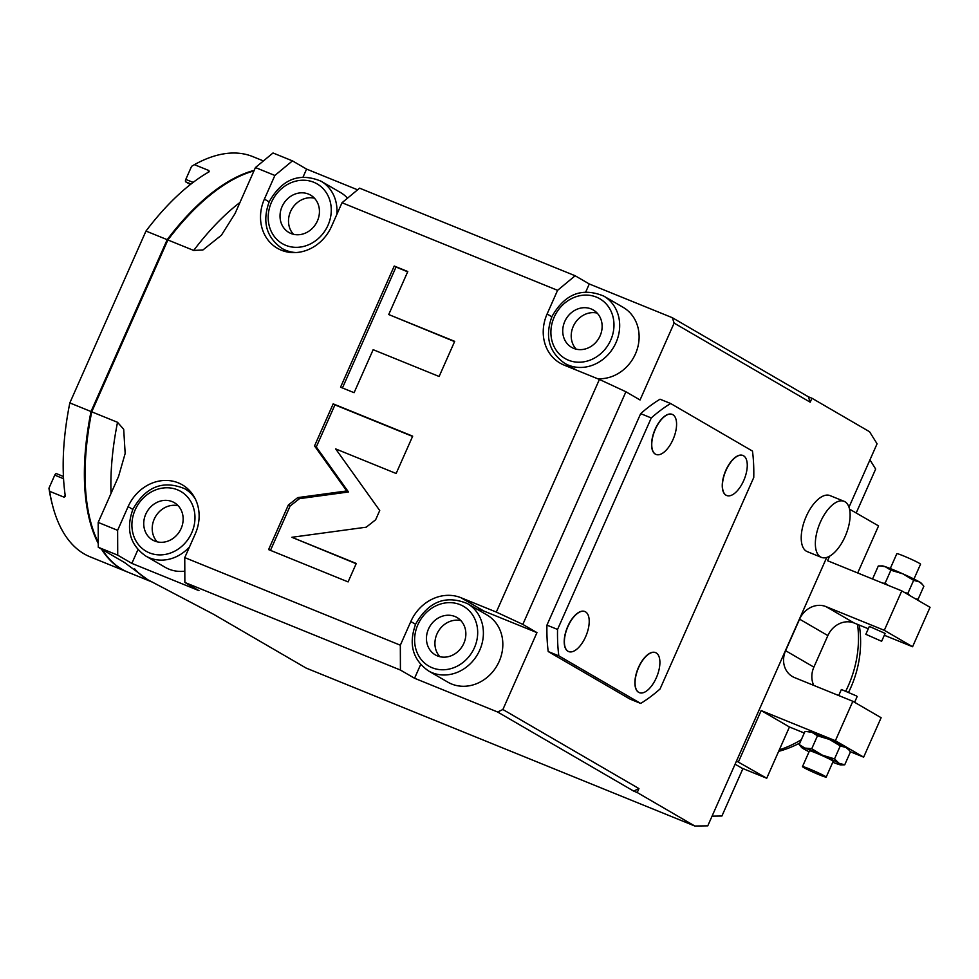 <?xml version="1.0" encoding="UTF-8"?>
<svg xmlns="http://www.w3.org/2000/svg" width="979" height="979" viewBox="0 0 979 979"><rect width="100%" height="100%" fill="white"/><g stroke="black" fill="none" stroke-linecap="round" stroke-linejoin="round"><path stroke-width="1.47" d="M712.063 816.156L721.915 816.021L742.939 768.576M856.221 512.923L875.667 469.051L869.952 459.873M826.717 557.443L707.768 825.848L694.821 826.019L306.109 668.07L213.532 614.261L147.768 579.739A216.004 101.412 -67.9 0 1 134.637 568.86M848.989 507.183L877.074 443.793L869.548 431.727L811.934 398.233L810.184 402.185L808.397 396.801L811.934 398.233M735.094 764.195L741.996 768.197L766.728 778.244L789.441 726.993L804.285 733.026M522.823 624.394L496.316 612.083L599.405 379.448L625.911 391.759L522.823 624.394L536.957 632.618L502.888 709.506L638.957 788.584L637.207 792.525L694.821 826.019M625.911 391.759L640.046 399.983L674.127 323.094L810.184 402.185M807.222 551.618A30.239 14.195 -67.9 0 1 806.366 551.201A30.239 14.195 -67.9 0 1 805.839 517.328A30.239 14.195 -67.9 0 1 829.984 495.582L844.118 501.321A30.239 14.195 112.1 0 0 819.974 523.067A30.239 14.195 112.1 0 0 820.512 556.941A30.239 14.195 -67.9 0 0 821.357 557.357L807.222 551.618M651.268 417.947A170.64 80.119 112.1 0 1 670.652 403.519L660.042 399.212A170.64 80.119 112.1 0 0 640.67 413.64L651.268 417.947L557.553 629.436A170.64 80.119 -67.9 0 0 558.825 655.857L548.216 651.549A170.64 80.119 112.1 0 1 546.943 625.128L640.67 413.64M670.652 403.519L752.484 451.086A170.64 80.119 112.1 0 1 753.757 477.507L660.042 688.996A170.64 80.119 -67.9 0 1 640.658 703.424L630.06 699.116L548.216 651.549M637.207 792.525L633.67 791.093L638.957 788.584M502.888 709.506L497.613 712.002L633.67 791.093M184.762 557.602L184.86 582.456L400.423 670.052L400.325 645.198L184.762 557.602L195.249 533.947A41.045 36.162 -59.8 0 0 182.302 484.825A41.045 36.162 -59.8 0 0 128.102 506.657L117.627 530.324L117.725 555.166L98.279 547.273L124.406 562.46L147.768 579.739A216.004 101.412 -67.9 0 0 152.504 582.15M117.725 555.166L131.859 563.39L198.994 590.667L184.86 582.456M400.423 670.052L414.558 678.263L497.613 712.002M674.127 323.094L672.34 317.71L808.397 396.801M672.34 317.71L589.285 283.971L585.797 291.852M575.15 275.76L557.577 290.335L342.014 202.739L359.587 188.164L575.15 275.76L589.285 283.971M357.592 189.816L306.586 169.098L303.086 176.966M292.452 160.874L274.879 175.461L255.433 167.556L273.006 152.981L292.452 160.874L306.586 169.098M603.737 296.074C582.064 287.141 564.81 293.933 551.985 316.45C544.679 336.458 548.901 352.073 564.663 363.307A38.879 34.253 -59.8 0 0 616.011 342.613A38.879 34.253 -59.8 0 0 603.737 296.074L623.182 307.369A38.879 34.253 120.2 0 1 635.444 353.908A38.879 34.253 120.2 0 1 597.496 378.677M599.405 379.448L564.075 365.094A41.045 36.162 -59.8 0 1 560.049 363.111A41.045 36.162 -59.8 0 1 547.102 313.99L551.85 316.755M536.957 632.618L483.956 611.08A41.045 36.162 -59.8 0 0 476.883 609.097M496.316 612.083L460.987 597.728A41.045 36.162 -59.8 0 0 410.813 621.543L415.561 624.296M420.652 664.521L414.558 678.263M486.893 614.922A38.879 34.253 120.2 0 1 499.155 661.461A38.879 34.253 120.2 0 1 447.819 682.143L428.374 670.848A38.879 34.253 -59.8 0 0 479.722 650.154A38.879 34.253 -59.8 0 0 467.46 603.615L486.893 614.922M400.325 645.198L410.813 621.543M137.953 549.647L131.859 563.39M184.823 571.173A38.879 34.253 120.2 0 1 165.108 567.269L145.675 555.974A38.879 34.253 -59.8 0 0 189.522 546.857M117.627 530.324L98.181 522.419L98.279 547.273M111.031 493.428A216.004 101.412 -67.9 0 1 117.529 422.304L123.697 429.291L125.165 453.461L118.569 476.418L98.181 522.419M117.529 422.304L91.732 411.829L167.886 239.965L193.695 250.44L202.947 249.951L221.401 235.241L235.046 213.569L255.433 167.556M274.879 175.461L264.391 199.116A41.045 36.162 -59.8 0 0 277.338 248.238A41.045 36.162 -59.8 0 0 331.538 226.394L342.014 202.739M557.577 290.335L547.102 313.99M297.738 497.613L288.352 505.005L268.589 549.598L348.096 581.905L356.27 563.463L291.864 537.287L366.244 527.179L375.63 519.788L379.73 510.524L335.662 448.908L396.14 473.493L412.685 436.157L333.178 403.85L314.528 445.934L346.725 490.956L297.738 497.613L299.501 498.641L290.114 506.033L270.473 550.369M373.158 349.687L439.13 376.487L454.697 341.353L388.724 314.54L407.79 271.538L394.243 266.031L340.557 387.194L354.092 392.689L373.158 349.687M152.724 582.272L128.016 572.226A216.004 101.412 -67.9 0 1 102.305 549.611M98.267 542.415A216.004 101.412 -67.9 0 1 91.732 411.829M253.953 170.909A216.004 101.412 112.1 0 0 167.886 239.965M254.197 170.37A216.004 101.412 112.1 0 0 167.189 239.671L91.023 411.535A216.004 101.412 112.1 0 0 98.267 543.516M101.473 549.121A216.004 101.412 112.1 0 0 127.307 571.944A216.004 101.412 112.1 0 0 127.662 572.079M167.189 239.671L145.981 231.056L69.827 402.92A216.004 101.412 112.1 0 0 65.336 496.292L64.149 497.21L49.66 491.323L48.95 488.215A213.85 100.396 -67.9 0 0 52.12 503.72L52.695 505.935A216.004 101.412 -67.9 0 1 49.66 491.323M91.023 411.535L69.827 402.92M208.086 172.39L208.906 170.542L209.139 171.778A216.004 101.412 112.1 0 0 145.981 231.056M65.336 496.292L64.149 497.21L65.14 494.97M127.307 571.944L90.203 556.867A216.004 101.412 -67.9 0 1 52.695 505.935M48.95 488.215L54.751 475.133A2.166 1.016 -67.9 0 1 56.452 473.64A2.166 1.016 -67.9 0 1 56.513 473.677L63.427 476.479L56.452 473.64M209.139 171.778L208.906 170.542L194.417 164.656A216.004 101.412 -67.9 0 1 252.839 156.628L263.424 160.935M191.027 184.015L185.802 181.898L190.367 184.541M185.802 181.898A2.166 1.016 -67.9 0 1 185.79 179.414L191.59 166.32L194.417 164.656M336.788 214.536A38.879 34.253 -59.8 0 0 321.039 181.201L340.472 192.496A38.879 34.253 120.2 0 1 347.533 198.162M282.062 206.606A21.599 19.029 -59.8 0 0 288.878 232.464A21.599 19.029 -59.8 0 0 317.404 220.96A21.599 19.029 120.2 0 0 310.588 195.115A21.599 19.029 120.2 0 0 282.062 206.606M314.455 198.211A21.599 19.029 120.2 0 0 290.543 211.537A21.599 19.029 -59.8 0 0 293.48 234.287M346.725 490.956L348.487 491.984L299.501 498.641M314.528 445.934L316.29 446.962L348.487 491.984M333.178 403.85L334.94 404.878L316.29 446.962M412.575 436.414L334.94 404.878M291.864 537.287L356.16 563.72M407.668 271.795L396.018 267.059L342.442 387.953M454.586 341.61L388.724 314.54M394.243 266.031L396.018 267.059M145.773 514.146A21.599 19.029 -59.8 0 0 152.589 540.004A21.599 19.029 -59.8 0 0 181.115 528.513A21.599 19.029 120.2 0 0 174.299 502.655A21.599 19.029 120.2 0 0 145.773 514.146M178.178 505.751A21.599 19.029 120.2 0 0 154.254 519.078A21.599 19.029 -59.8 0 0 157.191 541.84M428.484 629.032A21.599 19.029 -59.8 0 0 435.3 654.878A21.599 19.029 -59.8 0 0 463.813 643.387A21.599 19.029 120.2 0 0 457.009 617.529A21.599 19.029 120.2 0 0 428.484 629.032M460.876 620.625A21.599 19.029 120.2 0 0 436.964 633.964A21.599 19.029 -59.8 0 0 439.901 656.713M564.773 321.479A21.599 19.029 -59.8 0 0 571.577 347.337A21.599 19.029 -59.8 0 0 600.103 335.834A21.599 19.029 120.2 0 0 593.286 309.988A21.599 19.029 120.2 0 0 564.773 321.479M597.166 313.084A21.599 19.029 120.2 0 0 573.253 326.411A21.599 19.029 -59.8 0 0 576.19 349.173M844.118 501.321A30.239 14.195 112.1 0 1 844.963 501.737A30.239 14.195 -67.9 0 1 845.501 535.611A30.239 14.195 -67.9 0 1 821.357 557.357M640.658 703.424L558.825 655.857M546.943 625.128L557.553 629.436M639.275 692.63A21.599 10.145 -67.9 0 1 639.177 692.594A21.599 10.145 -67.9 0 1 638.479 667.445A21.599 10.145 -67.9 0 1 655.44 652.577A21.599 10.145 -67.9 0 1 655.538 652.614M568.591 651.549A21.599 10.145 -67.9 0 1 568.493 651.512A21.599 10.145 -67.9 0 1 567.796 626.364A21.599 10.145 -67.9 0 1 584.757 611.496A21.599 10.145 -67.9 0 1 584.855 611.532M726.638 495.484A21.599 10.145 -67.9 0 1 726.54 495.447A21.599 10.145 -67.9 0 1 725.843 470.299A21.599 10.145 -67.9 0 1 742.804 455.431A21.599 10.145 -67.9 0 1 742.89 455.468M655.954 454.403A21.599 10.145 -67.9 0 1 655.857 454.366A21.599 10.145 -67.9 0 1 655.159 429.218A21.599 10.145 -67.9 0 1 672.12 414.35A21.599 10.145 -67.9 0 1 672.218 414.386M655.624 652.65A21.599 10.145 112.1 0 1 656.322 677.798A21.599 10.145 -67.9 0 1 639.36 692.667A21.599 10.145 -67.9 0 1 638.651 667.519A21.599 10.145 112.1 0 1 655.624 652.65L655.44 652.577M584.94 611.569A21.599 10.145 112.1 0 1 585.638 636.705A21.599 10.145 -67.9 0 1 568.677 651.586A21.599 10.145 -67.9 0 1 567.967 626.438A21.599 10.145 112.1 0 1 584.94 611.569L584.757 611.496M742.988 455.504A21.599 10.145 112.1 0 1 743.685 480.652A21.599 10.145 -67.9 0 1 726.724 495.521A21.599 10.145 -67.9 0 1 726.014 470.373A21.599 10.145 112.1 0 1 742.988 455.504L742.804 455.431M672.304 414.423A21.599 10.145 112.1 0 1 673.001 439.559A21.599 10.145 -67.9 0 1 656.04 454.44A21.599 10.145 -67.9 0 1 655.33 429.291A21.599 10.145 112.1 0 1 672.304 414.423L672.12 414.35M850.372 751.75L863.649 757.146L881.124 717.717L852.856 701.282L794.544 677.59A21.599 19.029 120.2 0 1 792.427 676.55A21.599 19.029 120.2 0 1 785.611 650.692L813.879 667.127A21.599 19.029 -59.8 0 0 813.782 685.41M868.3 628.751L854.263 623.048A21.599 19.029 -59.8 0 0 827.867 635.591L813.879 667.127M829.568 556.219L827.561 560.722L901.781 590.888L930.05 607.31L912.575 646.74L884.318 635.261M857.702 572.972L878.555 525.907L849.552 509.166M736.502 761.026L766.728 778.244M849.809 510.548L850.286 509.472M901.781 590.888L884.306 630.317L825.995 606.613L854.263 623.048M785.611 650.692L799.586 619.156A21.599 19.029 120.2 0 1 825.995 606.613M738.46 761.821L761.172 710.558L835.381 740.711L852.856 701.282M912.575 646.74L884.306 630.317M869.34 626.413L885.138 633.413L881.638 641.294L865.84 634.294L869.34 626.413M863.649 757.146L835.381 740.711M761.172 710.558L789.441 726.993M832.762 762.262A21.599 1.26 -156.1 0 0 837.816 764.122A21.599 1.26 -156.1 0 0 840.851 764.917L844.718 764.819L850.457 751.872L847.973 748.849A21.599 1.26 -156.1 0 0 845.978 747.491A21.599 1.26 -156.1 0 0 829.494 739.451A21.599 1.26 -156.1 0 0 811.824 732.28A21.599 1.26 -156.1 0 0 808.789 731.484L804.922 731.582L799.182 744.529L801.666 747.552A21.599 1.26 23.9 0 1 804.836 748.054L799.182 744.529M844.718 764.819L838.991 763.265L834.524 758.884L822.507 755.225L811.75 748.739L817.489 735.792L811.824 732.28L806.427 731.521M811.75 748.739L804.836 748.054A21.599 1.26 23.9 0 1 822.507 755.225A21.599 1.26 23.9 0 1 838.991 763.265A21.599 1.26 -156.1 0 1 840.851 764.917M834.524 758.884L840.251 745.937L829.494 739.451L817.489 735.792M849.05 750.073L845.978 747.491L840.251 745.937M801.666 747.552A21.599 1.26 23.9 0 0 803.661 748.911A21.599 1.26 -156.1 0 0 809.07 751.762M826.19 777.106L833.178 761.332A12.96 0.759 -156.1 0 0 831.93 760.389A12.96 0.759 -156.1 0 0 818.75 754.136A12.96 0.759 -156.1 0 0 809.474 750.832L802.486 766.606A12.96 0.759 23.9 0 1 811.762 769.91A12.96 0.759 23.9 0 1 824.942 776.163A12.96 0.759 -156.1 0 1 826.19 777.106A12.96 0.759 -156.1 0 1 816.914 773.802A12.96 0.759 -156.1 0 1 803.735 767.548A12.96 0.759 23.9 0 1 802.486 766.606M854.606 702.31L857.176 696.497L856.344 695.873L841.377 689.497L838.709 695.531M881.638 641.294L865.84 634.294M879.803 565.911L885.212 566.67A21.599 1.26 23.9 0 0 882.177 565.886L878.31 565.984L872.57 578.932M922.438 584.475L921.349 583.251A21.599 1.26 -156.1 0 0 919.367 581.893A21.599 1.26 23.9 0 0 902.883 573.853A21.599 1.26 23.9 0 0 885.212 566.67L890.878 570.194L902.883 573.853L913.64 580.339L919.367 581.893L922.438 584.475L923.846 586.262L918.106 599.221L916.234 599.283M915.536 598.879L918.106 599.221M913.64 580.339L907.9 593.286L909.662 595.465M904.718 592.589L907.9 593.286M890.878 570.194L885.138 583.141L888.332 585.418M882.874 583.203L885.138 583.141M890.266 568.542L896.837 553.686A12.96 0.759 23.9 0 1 906.113 556.99A12.96 0.759 23.9 0 1 919.293 563.243A12.96 0.759 -156.1 0 1 920.541 564.185L913.958 579.042M779.284 749.902A108.008 95.147 -59.8 0 0 801.311 739.732M845.844 690.978A108.008 95.147 -59.8 0 0 848.267 685.826A108.008 95.147 120.2 0 0 857.567 624.394M859.256 625.079A104.533 92.087 120.2 0 1 848.658 692.177M799.855 743A104.533 92.087 120.2 0 1 778.648 751.358M460.987 597.728L483.956 611.08M128.102 506.657L132.863 509.423M239.977 202.445A216.004 101.412 112.1 0 0 193.695 250.44M54.751 475.133L63.549 478.707M193.144 182.4L185.79 179.414M264.391 199.116L269.139 201.882M321.039 181.201C299.366 172.267 282.111 179.059 269.274 201.576C261.968 221.584 266.202 237.199 281.964 248.421A38.879 34.253 -59.8 0 0 296.16 252.545M271.464 202.298A34.559 30.447 -59.8 0 0 285.746 245.325A34.559 30.447 -59.8 0 0 328.002 225.268A34.559 30.447 -59.8 0 0 313.708 182.241A34.559 30.447 -59.8 0 0 271.464 202.298M288.352 505.005L290.114 506.033M195.359 499.045A38.879 34.253 -59.8 0 0 184.75 488.741L191.223 492.51M135.175 509.839A34.559 30.447 -59.8 0 0 149.469 552.878A34.559 30.447 -59.8 0 0 191.713 532.821A34.559 30.447 -59.8 0 0 177.419 489.794A34.559 30.447 -59.8 0 0 135.175 509.839M417.874 624.724A34.559 30.447 -59.8 0 0 432.167 667.751A34.559 30.447 -59.8 0 0 474.423 647.694A34.559 30.447 -59.8 0 0 460.13 604.667A34.559 30.447 -59.8 0 0 417.874 624.724M554.163 317.172A34.559 30.447 -59.8 0 0 568.456 360.199A34.559 30.447 -59.8 0 0 610.712 340.141A34.559 30.447 -59.8 0 0 596.419 297.114A34.559 30.447 -59.8 0 0 554.163 317.172M799.586 619.156L827.867 635.591M281.964 248.421L288.438 252.19M184.75 488.741C163.077 479.808 145.822 486.6 132.985 509.117C125.679 529.137 129.913 544.752 145.675 555.974M467.46 603.615C445.788 594.694 428.533 601.485 415.696 624.002C408.39 644.011 412.612 659.626 428.374 670.848M564.663 363.307L576.276 370.05"/></g></svg>
